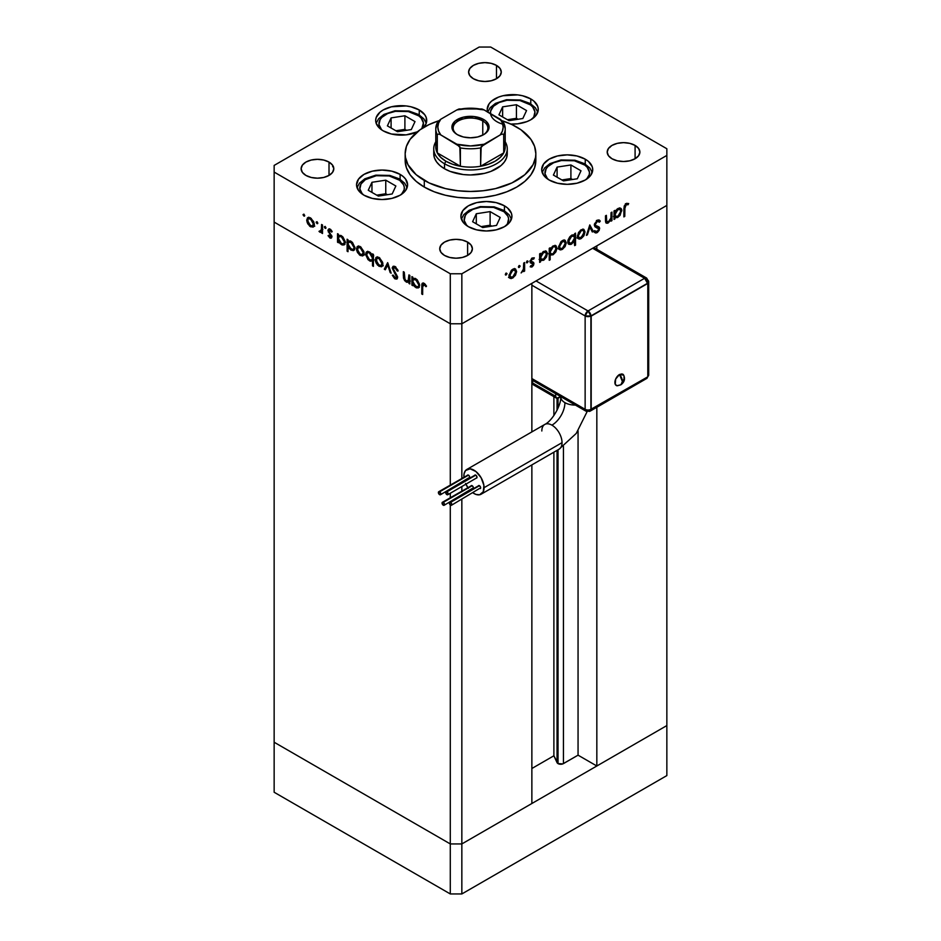 <?xml version="1.0" encoding="UTF-8"?>
<svg xmlns="http://www.w3.org/2000/svg" width="941" height="941" viewBox="0 0 941 941"><rect width="100%" height="100%" fill="white"/><g stroke="black" fill="none" stroke-linecap="round" stroke-linejoin="round"><path stroke-width="1.41" d="M557.048 398.361L557.048 410.264L557.048 398.361M557.048 450.363L557.048 762.622A3.811 2.2 0 0 0 558.037 763.61L558.037 449.798L558.037 763.61L553.884 755.788L531.865 768.503L553.884 755.788L553.884 452.198L553.884 755.788L557.048 762.622L557.048 450.363M558.037 408.147L558.037 398.231L558.037 408.147M666.851 205.42L666.851 725.57L596.829 765.998L596.829 407.277L596.829 765.998L578.056 755.164L562.847 763.88L558.037 763.61A3.811 2.2 0 0 0 563.436 763.61L563.436 446.352L563.436 763.61L578.056 755.164L578.056 430.86L578.056 755.164L596.829 765.998L666.851 725.57L666.851 205.42L596.829 245.848L666.851 205.42L666.851 155.418L461.843 273.772L461.843 323.786L450.292 323.786L274.149 222.1L274.149 742.237L274.149 222.1L450.292 323.786L274.149 222.1L450.292 323.786L450.292 485.074L450.292 273.772L274.149 172.085L274.149 222.1L274.149 172.085L450.292 273.772L461.843 273.772L666.851 155.418L666.851 148.749L490.708 47.05L666.851 148.749L666.851 205.42L461.843 323.786L531.865 283.359L461.843 323.786L450.292 323.786L461.843 323.786L666.851 205.42M596.829 249.306L596.829 245.848L596.829 249.306M578.374 238.779L581.173 238.567L580.044 237.908L583.244 235.321L583.879 231.274L585.008 231.921L582.808 230.38L581.185 230.78L579.115 232.933L578.268 235.803L577.445 235.321L578.268 235.803L581.185 230.78L580.35 230.298L583.255 230.533L584.09 232.427L581.185 237.508L579.127 237.697L578.268 235.803L578.75 237.403L581.173 238.567L579.644 239.108L578.139 238.591L577.421 237.12L578.468 232.556L581.173 229.733L583.89 229.428L585.008 231.921L583.714 236.015L581.173 238.567L583.985 235.521L583.338 235.144L583.985 235.521L585.008 231.921L583.843 229.404L581.173 229.733L577.362 236.332L578.515 238.873M531.865 803.508L461.843 843.936L450.292 843.936L274.149 742.237L450.292 843.936L450.292 504.988L450.292 843.936L461.843 843.936L461.843 499.271L461.843 843.936L450.292 843.936L274.149 742.237L274.149 792.251L274.149 742.237L450.292 843.936L450.292 893.95L274.149 792.251L450.292 893.95L450.292 843.936L461.843 843.936L461.843 893.95L450.292 893.95L461.843 893.95L461.843 843.936L531.865 803.508L531.865 464.913L531.865 803.508M461.843 491.061L461.843 486.615L461.843 491.061M461.843 478.404L461.843 273.772L450.292 273.772L450.292 323.786L461.843 323.786L461.843 478.404M531.865 283.359L531.865 431.907L531.865 283.359M450.292 497.73L450.292 493.284L450.292 497.73M553.884 396.655L553.884 415.569L553.884 396.655M666.851 725.57L461.843 843.936L666.851 725.57L666.851 775.584L461.843 893.95L666.851 775.584L666.851 725.57M503.706 141.244A34.711 20.043 180 0 1 503.706 152.912A34.711 20.043 180 0 1 480.604 166.251A34.711 20.043 180 0 1 460.396 166.251A34.711 20.043 180 0 1 445.952 161.252L444.517 163.746L444.517 168.745A36.758 21.22 180 0 0 484.568 173.344A36.758 21.22 180 0 0 507.258 153.748L506.552 157.888L504.458 161.864L501.059 165.534L490.92 171.391L484.568 173.344L470.5 174.967L463.325 174.556L450.08 171.391L444.517 168.745A36.758 21.22 180 0 1 433.742 153.748L433.742 148.749A36.758 21.22 180 0 1 435.789 141.773A36.758 21.22 0 0 0 444.517 163.746A36.758 21.22 0 0 0 490.026 166.722A36.758 21.22 0 0 0 505.211 141.773A36.758 21.22 180 0 1 507.258 148.749A36.758 21.22 180 0 1 484.568 168.345A36.758 21.22 180 0 1 444.517 163.746L444.517 168.745L439.941 165.534L436.542 161.864L434.448 157.888L433.742 153.748M424.297 187.083A65.341 37.722 0 0 0 495.507 195.269A65.341 37.722 0 0 0 535.841 160.417L534.582 167.769L530.865 174.85L524.831 181.366L516.703 187.083L506.799 191.776L495.507 195.269L483.251 197.41L470.5 198.139L457.749 197.41L445.493 195.269L434.201 191.776L424.297 187.083L416.169 181.366L410.135 174.85L406.418 167.769L405.159 160.417A65.341 37.722 0 0 0 424.297 187.083L424.297 180.413L424.297 187.083M516.703 127.07A65.341 37.722 180 0 1 535.841 153.748A65.341 37.722 180 0 1 495.507 188.6A65.341 37.722 180 0 1 424.297 180.413A65.341 37.722 180 0 1 405.159 153.748A65.341 37.722 180 0 1 438.577 120.836L429.049 124.588L419.992 129.811L410.135 139.303L406.418 146.384L405.159 153.748L405.477 157.441L407.971 164.699L416.169 174.697L429.049 182.907L445.493 188.6L457.749 190.741L470.5 191.47L483.251 190.741L495.507 188.6L511.951 182.907L524.831 174.697L533.029 164.699L535.523 157.441L535.841 153.748L534.582 146.384L530.865 139.303L521.008 129.811L511.951 124.588L502.423 120.836A65.341 37.722 180 0 1 516.703 127.07M585.255 159.182L585.255 164.087L585.255 159.182L588.431 161.405L592.242 166.722L592.724 169.592L590.783 175.238L585.255 180.013L576.974 183.213L567.211 184.33L557.437 183.213L549.156 180.013A25.525 14.738 180 0 1 541.687 169.592A25.525 14.738 180 0 1 557.437 155.983A25.525 14.738 180 0 1 585.255 159.182A25.525 14.738 180 0 1 592.724 169.592A25.525 14.738 180 0 1 576.974 183.213A25.525 14.738 180 0 1 549.156 180.013L543.627 175.238L541.687 169.592L543.627 163.957L549.156 159.182L557.437 155.983L567.211 154.865L576.974 155.983L585.255 159.182M504.458 205.832L504.458 210.737L504.458 205.832L507.634 208.055L511.445 213.372L511.928 216.242L509.987 221.888L504.458 226.663L496.178 229.863L486.403 230.98L476.64 229.863L468.359 226.663A25.525 14.738 180 0 1 460.89 216.242A25.525 14.738 180 0 1 476.64 202.633A25.525 14.738 180 0 1 504.458 205.832A25.525 14.738 180 0 1 511.928 216.242A25.525 14.738 180 0 1 496.178 229.863A25.525 14.738 180 0 1 468.359 226.663L462.831 221.888L460.89 216.242L462.831 210.608L468.359 205.832L476.64 202.633L486.403 201.515L496.178 202.633L504.458 205.832M400.113 174.379L400.113 179.296L400.113 174.379L403.277 176.614L405.642 179.155L407.582 184.801L405.642 190.435L400.113 195.222L391.832 198.41L382.058 199.539L372.295 198.41L364.014 195.222A25.525 14.738 180 0 1 356.545 184.801A25.525 14.738 180 0 1 372.295 171.18A25.525 14.738 180 0 1 400.113 174.379A25.525 14.738 180 0 1 407.582 184.801A25.525 14.738 180 0 1 391.832 198.41A25.525 14.738 180 0 1 364.014 195.222L358.486 190.435L356.545 184.801L358.486 179.155L364.014 174.379L372.295 171.18L382.058 170.062L391.832 171.18L400.113 174.379M419.251 109.979L419.251 114.896L419.251 109.979L424.779 114.767L426.226 117.531L426.226 123.283L423.568 127.506A25.525 14.738 180 0 0 426.72 120.401A25.525 14.738 180 0 0 419.251 109.979A25.525 14.738 180 0 0 391.432 106.792A25.525 14.738 180 0 0 375.671 120.401L376.165 117.531L379.976 112.214L383.152 109.979L391.432 106.792L406.183 105.945L410.97 106.792L419.251 109.979M383.152 130.823A25.525 14.738 180 0 1 375.671 120.401L376.165 123.283L379.976 128.588L383.152 130.823L391.432 134.022L406.183 134.857L417.334 131.822A25.525 14.738 180 0 1 383.152 130.823M530.783 98.934L530.783 103.851L530.783 98.934L533.959 101.169L537.77 106.474L538.264 109.356L536.311 114.99L530.783 119.778L526.913 121.601L517.715 123.812L510.787 124.047A25.525 14.738 180 0 0 538.264 109.356A25.525 14.738 180 0 0 530.783 98.934A25.525 14.738 180 0 0 502.965 95.735A25.525 14.738 180 0 0 487.215 109.356L489.155 103.71L491.52 101.169L498.554 97.099L502.965 95.735L517.715 94.9L522.502 95.735L530.783 98.934M487.614 111.944A25.525 14.738 180 0 1 487.215 109.356L487.709 112.226M329.009 162.075L329.009 175.414L323.716 177.461L317.458 178.178L311.212 177.461L305.907 175.414A16.338 9.434 180 0 1 301.12 168.745A16.338 9.434 180 0 1 311.212 160.041A16.338 9.434 180 0 1 329.009 162.075L332.549 165.145L333.796 168.745L332.549 172.356L329.009 175.414L329.009 162.075A16.338 9.434 180 0 1 333.796 168.745A16.338 9.434 180 0 1 323.716 177.461A16.338 9.434 180 0 1 305.907 175.414L302.367 172.356L301.12 168.745L302.367 165.145L305.907 162.075L311.212 160.041L317.458 159.323L323.716 160.041L329.009 162.075M635.093 145.408L635.093 158.747L629.788 160.793L623.542 161.511L617.284 160.793L611.991 158.747A16.338 9.434 180 0 1 607.204 152.077A16.338 9.434 180 0 1 617.284 143.361A16.338 9.434 180 0 1 635.093 145.408L638.633 148.466L639.88 152.077L638.633 155.688L635.093 158.747L635.093 145.408A16.338 9.434 180 0 1 639.88 152.077A16.338 9.434 180 0 1 629.788 160.793A16.338 9.434 180 0 1 611.991 158.747L608.451 155.688L607.204 152.077L608.451 148.466L611.991 145.408L617.284 143.361L623.542 142.644L629.788 143.361L635.093 145.408M467.618 242.108L467.618 255.434L462.313 257.481L456.067 258.199L449.81 257.481L444.517 255.434A16.338 9.434 180 0 1 439.729 248.765A16.338 9.434 180 0 1 449.81 240.061A16.338 9.434 180 0 1 467.618 242.108L471.159 245.166L472.394 248.765L471.159 252.376L467.618 255.434L467.618 242.108A16.338 9.434 180 0 1 472.394 248.765A16.338 9.434 180 0 1 462.313 257.481A16.338 9.434 180 0 1 444.517 255.434L440.976 252.376L439.729 248.765L440.976 245.166L444.517 242.108L449.81 240.061L456.067 239.343L462.313 240.061L467.618 242.108M496.483 65.388L496.483 78.726L491.19 80.773L484.933 81.491L478.687 80.773L473.382 78.726A16.338 9.434 180 0 1 468.606 72.057A16.338 9.434 180 0 1 478.687 63.341A16.338 9.434 180 0 1 496.483 65.388L500.024 68.446L501.271 72.057L500.024 75.668L496.483 78.726L496.483 65.388A16.338 9.434 180 0 1 501.271 72.057A16.338 9.434 180 0 1 491.19 80.773A16.338 9.434 180 0 1 473.382 78.726L469.841 75.668L468.606 72.057L469.841 68.446L473.382 65.388L478.687 63.341L484.933 62.624L491.19 63.341L496.483 65.388M408.782 280.195L406.265 280.994L404.359 278.218L404.254 272.208L403.348 271.678L403.348 276.042L404.254 275.513L403.348 276.042L406.112 281.959L409.829 281.371L408.923 281.888L408.923 283.429L409.829 282.9L408.923 283.429L409.829 283.947L409.829 275.419L408.923 274.901L409.829 275.419L409.829 283.947L408.923 283.429L408.923 281.888L406.924 282.324L404.665 280.665L403.489 278.018L403.348 271.678L404.254 272.208L405.03 279.877L406.688 281.206L408.429 280.889L408.923 274.901L408.112 281.147L409.829 280.1M393.115 268.644L395.996 267.291L395.091 267.809L397.314 271.043L398.043 270.62L397.314 271.043L398.161 270.937L395.091 266.621L393.009 266.397L392.209 268.103L393.667 267.585L392.221 267.797L393.079 266.35L394.538 266.35L397.631 269.655L398.161 270.937L397.314 271.043L395.091 267.809L393.738 267.55L393.126 268.408L397.29 276.266L397.09 278.877L394.608 278.571L392.338 275.313L393.15 275.078L395.396 277.842L396.608 277.089L392.209 268.103L396.608 277.089L395.126 277.713L393.15 275.078L392.338 275.313L395.02 278.854L396.855 279.077L397.514 277.56L393.115 268.644L395.232 266.703M387.668 262.633L391.162 273.184L390.186 272.608L387.727 264.986L385.281 269.785L384.304 269.208L387.668 262.633L384.304 269.208L385.281 269.785L387.727 264.986L390.186 272.608L391.162 273.184L387.668 262.633M382.869 264.103L381.281 266.821L377.506 265.103L375.483 261.469L375.871 257.611L377.235 256.94L379.423 257.74L382.587 262.245L382.869 264.103L379.047 257.505L376.388 257.175L375.224 259.692L376.247 263.304L379.047 266.327L381.858 266.55L382.869 264.103M364.085 253.258L362.485 255.976L359.474 254.952L356.698 250.624L357.086 246.754L358.792 246.107L360.638 246.895L363.802 251.4L364.085 253.258L360.262 246.66L357.592 246.33L356.439 248.847L357.451 252.459L360.262 255.481L363.073 255.693L364.085 253.258M338.431 241.155L338.431 242.731L337.525 242.213L337.525 233.686L338.431 234.203L338.431 235.685L340.595 235.403L342.924 236.967L345.229 241.543L344.147 244.907L342.171 244.966L340.136 243.637L338.431 241.155L341.418 244.613L344.194 244.883L345.3 242.46L341.454 235.791L338.431 235.685L338.431 234.203L337.525 233.686L337.525 242.213L338.431 242.731L338.431 241.155M303.896 214.125L304.496 216.124L303.12 215.019L303.896 214.125L303.061 214.607L303.896 216.065L304.743 215.583L303.896 216.065L304.743 215.583L303.896 214.125L303.061 214.607M314.329 224.534L313.035 227.134L309.718 226.228L306.942 221.888L307.331 218.03L308.695 217.371L310.506 217.936L313.694 221.7L314.329 224.534L310.506 217.936L307.836 217.606L306.684 220.123L307.695 223.735L310.506 226.757L313.318 226.969L314.329 224.534M316.988 221.676L317.587 223.676L316.211 222.57L316.988 221.676L316.141 222.158L316.988 223.617L317.835 223.135L316.988 223.617L317.835 223.135L316.988 221.676L316.141 222.158M321.587 224.476L322.492 225.005L322.492 233.533L321.587 231.757L320.34 232.321L318.999 231.368L321.34 230.451L321.587 224.476L321.422 230.18L318.999 231.368L319.787 232.121L321.587 231.757L322.492 233.533L322.492 225.005L321.587 224.476M325.151 226.393L325.751 228.392L324.374 227.287L325.151 226.393L324.304 226.875L325.151 228.334L325.998 227.851L325.151 228.334L325.998 227.851L325.151 226.393L324.304 226.875M330.856 236.732L331.773 237.332L329.962 237.991L331.256 238.144L331.82 236.826L331.702 237.614L330.326 238.167L328.068 235.685L328.68 235.309L330.326 237.073L330.914 236.344L327.95 230.216L329.268 228.934L331.267 230.216L332.208 231.615L331.608 232.062L329.903 230.204L328.856 231.168L331.82 236.826L328.844 230.933L330.15 230.322L331.608 232.062L332.208 231.615L330.103 229.239L328.562 229.063L327.939 230.463L330.914 236.344L329.962 236.944L328.68 235.309L328.068 235.685L329.962 237.991L330.938 236.814M348.017 246.613L348.017 251.706L347.111 251.188L347.111 239.214L348.017 239.743L348.017 241.214L350.181 240.931L352.51 242.507L354.875 247.542L354.592 249.518L353.146 250.659L349.323 248.706L348.017 246.613L351.005 250.141L353.792 250.412L354.886 247.989L351.04 241.331L348.017 241.214L348.017 239.743L347.111 239.214L347.111 251.188L348.017 251.706L348.017 246.613M372.507 255.458L372.507 253.882L373.412 254.399L373.412 266.374L372.507 265.844L372.507 260.857L370.354 261.21L368.013 259.645L365.661 254.611L366.096 252.329L367.637 251.459L369.954 252.282L371.93 254.376L369.519 252.012L366.743 251.729L365.637 254.164L369.495 260.822L372.507 260.857L372.507 265.844L373.412 266.374L373.412 254.399L372.507 253.882L372.507 255.458L373.412 254.929L372.507 255.458M412.805 284.088L412.805 285.676L411.899 285.147L411.899 276.619L412.805 277.148L412.805 278.618L414.969 278.336L417.298 279.912L419.604 284.488L418.522 287.852L416.545 287.899L414.51 286.57L412.805 284.088L415.793 287.546L418.569 287.817L419.674 285.394L415.816 278.736L412.805 278.618L412.805 277.148L411.899 276.619L411.899 285.147L412.805 285.676L412.805 284.088M424.05 284.535L422.709 285.323L422.65 294.498L421.744 293.98L421.874 284.064L422.438 283.147L423.791 283.206L426.544 286.123L426.002 286.711L424.05 284.535L426.002 286.711L426.544 286.123L424.097 283.37L422.45 283.135L421.744 293.98L422.65 294.498L422.65 286.734L424.956 284.017L423.121 284.453L424.567 283.617M611.05 212.642L611.956 212.113L611.956 220.641L611.05 221.17L611.05 219.629L607.486 223.264L605.98 222.888L605.51 221.276L605.475 215.854L606.38 215.336L606.722 221.794L608.062 221.97L609.98 220.241L610.956 217.783L611.05 212.642L610.909 218.089L608.392 221.805L606.486 221.217L606.38 215.336L605.475 215.854L606.31 223.17L608.239 222.935L611.05 219.629L611.05 221.17L611.956 220.641L611.956 212.113L611.05 212.642M597.629 226.181L598.205 227.64L599.64 228.463L599.076 227.016L594.347 224.852L595.606 225.581L594.441 224.181L595.241 224.64L597.217 221.523L596.312 220.994L599.441 222.182L600.287 221.1L599.358 220.123L597.217 220.323L594.336 225.146L594.559 223.782L597.711 220.076L599.076 219.982L600.287 221.1L599.441 222.182L598.547 221.37L597.041 221.629L595.277 224.205L595.724 225.687L598.899 226.887L599.605 228.004L599.217 230.263L597.394 232.474L595.947 233.003L594.465 232.204L595.277 231.016L596.371 231.627L597.794 230.98L598.688 228.639L595.124 226.875L594.336 225.146L595.359 227.028L598.147 227.957L596.629 227.087L598.735 229.039L597.253 231.368L595.277 231.016L594.465 232.204L595.171 232.78M589.795 224.911L593.3 231.415L592.312 231.98L589.866 227.193L587.407 234.815L586.431 235.379L589.795 224.911L586.431 235.379L587.407 234.815L589.866 227.193L592.312 231.98L593.3 231.415L589.795 224.911M559.577 249.624L562.389 249.412L561.248 248.753L562.389 249.412L565.2 246.377L566.211 242.766L565.082 242.108L566.2 243.19L564.918 246.86L560.848 249.953L559.142 249.212L558.566 247.177L560.918 241.731L563.141 240.214L565.106 240.273L566.211 242.766L565.059 240.249L562.389 240.578L558.566 247.177L559.73 249.718M540.557 260.281L543.545 260.281L542.463 259.657L543.545 260.281L547.427 253.658L546.274 252.988L547.427 253.658L546.309 251.176L543.58 251.447L540.557 254.811L539.652 254.282L540.557 254.811L540.557 253.329L539.652 253.858L539.652 262.386L540.557 261.857L540.557 260.281L539.652 259.763L540.557 260.281L540.557 261.857L539.652 262.386L539.652 253.858L540.557 253.329L540.557 254.811L543.357 251.576L546.298 251.165L547.415 253.235L546.533 256.975L543.922 260.045L540.993 260.622M506.164 273.043L506.94 273.937L505.564 275.054L505.835 273.302L505.317 274.501L506.164 274.995L506.999 273.537L506.164 273.043L506.999 273.537M509.963 278.277L512.763 278.054L511.633 277.407L512.763 278.054L515.574 275.019L516.585 271.408L515.456 270.761L516.574 271.831L515.303 275.513L511.222 278.607L509.516 277.866L508.94 275.831L511.292 270.385L513.515 268.867L515.48 268.926L516.585 271.408L515.433 268.903L512.763 269.232L508.94 275.831L510.104 278.36M519.244 265.491L520.032 266.385L518.644 267.491L518.926 265.75L518.409 266.95L519.244 267.432L520.091 265.974L519.244 265.491L520.091 265.974M523.714 263.057L524.619 262.539L524.619 271.067L523.714 271.584L523.714 270.326L521.126 272.937L523.372 269.691L523.714 263.057L523.549 268.95L521.126 272.937L523.714 270.326L523.714 271.584L524.619 271.067L524.619 262.539L523.714 263.057M527.278 260.857L528.066 261.751L526.678 262.857L526.96 261.116L526.442 262.316L527.278 262.798L528.124 261.339L527.278 260.857L528.124 261.339M532.171 261.633L533.947 263.586L533.429 265.48L531.806 267.044L530.195 266.785L530.806 265.691L532.277 265.727L533.041 264.15L530.406 262.821L530.101 261.198L531.806 258.281L534.135 257.787L533.735 259.069L531.794 259.387L530.971 261.139L533.488 262.351L533.947 263.586L533.618 262.468L530.971 261.139L532.277 259.01L533.735 259.069L534.135 257.775M550.144 254.67L553.132 254.752L552.049 254.129L553.132 254.752L557.013 248.118L555.86 247.448L557.013 248.118L555.896 245.636L553.167 245.907L550.144 249.271L549.238 248.753L550.144 249.271L550.144 247.801L549.238 248.318L549.238 260.292L550.144 259.763L550.144 254.67L549.238 254.152L550.144 254.67L550.144 259.763L549.238 260.292L549.238 248.318L550.144 247.801L550.144 249.271L552.943 246.036L555.884 245.625L557.013 248.118L555.86 251.906L553.132 254.752L550.603 255.035M574.633 235.238L571.658 235.238L567.764 241.872L568.882 244.354L571.622 244.072L570.481 243.413L571.622 244.072L574.633 240.637L574.057 240.308L574.633 245.625L575.539 245.107L574.633 244.578L575.539 245.107L575.539 233.133L574.633 233.662L574.633 235.238L573.751 234.732L574.633 235.238L574.633 233.662L575.539 233.133L575.539 245.107L574.633 245.625L574.633 240.637L570.869 244.437L568.905 244.354L567.835 242.707L568.058 240.002L569.764 236.861L572.081 235.003L574.222 234.909M614.932 217.347L617.919 217.347L616.837 216.724L617.919 217.347L621.801 210.713L620.648 210.055L621.801 210.713L620.684 208.232L617.955 208.502L614.932 211.866L614.026 211.349L614.932 211.866L614.932 210.396L614.026 210.913L614.026 219.441L614.932 218.924L614.932 217.347L614.026 216.818L614.932 217.347L614.932 218.924L614.026 219.441L614.026 210.913L614.932 210.396L614.932 211.866L617.096 209.09L619.425 207.973L621.225 208.679L621.73 209.89L620.06 215.383L617.484 217.571L615.367 217.677M626.177 204.797L624.918 206.608L624.777 216.383L623.871 216.901L624.201 206.055L626.224 203.574L628.67 203.515L628.129 204.715L626.177 204.797L628.129 204.715L628.67 203.515L626.224 203.574L623.871 209.02L623.871 216.901L624.777 216.383L624.777 208.62L623.895 208.102L624.777 208.62L626.177 204.797L625.306 204.291L626.177 204.797M274.149 165.416L479.157 47.05L274.149 165.416L274.149 172.085L274.149 165.416M490.708 47.05L479.157 47.05L490.708 47.05M333.396 166.451L332.62 166.569M505.317 274.501L506.164 274.995M515.574 275.019L514.927 274.643L515.574 275.019M509.105 277.713L511.316 277.23L508.516 277.442M514.645 268.667L515.139 270.279M515.15 270.585L514.504 268.491M512.763 277.007L510.716 277.195L509.034 274.819L509.857 275.301L512.763 270.279L511.939 269.796L514.833 270.032L515.68 271.925L512.763 277.007L513.892 276.113L515.668 272.267L514.398 269.879L511.645 271.161L510.069 273.878L510.34 276.901L512.763 277.007M518.409 266.95L519.244 267.432M523.714 270.538L524.619 271.067L523.714 270.538M526.442 262.316L527.278 262.798M532.559 263.386L530.301 262.421L533.041 264.15L530.395 266.915M530.195 266.785L532.088 266.903L530.583 266.103M532.088 265.856L530.806 265.691L532.088 266.903L533.947 263.586L532.465 263.315M534.335 257.928L532.23 257.999L530.065 261.704L530.406 262.821L532.794 263.527M531.347 262.692L530.171 262.41M530.406 262.821L532.688 263.456M533.453 258.904L532.065 258.093M531.994 258.057L533.735 259.069M531.489 258.563L532.277 259.01L531.489 258.563M530.206 260.704L530.971 261.139L530.206 260.704M530.112 261.163L531.218 261.81L530.112 261.163M533.618 262.468L531.218 261.81M532.441 263.445L532.324 261.857M540.557 261.857L539.652 261.339L540.557 261.857M545.498 250.906L546.521 254.164L543.533 259.245L541.393 259.481L539.652 257.058L540.557 257.575L543.545 252.506L542.722 252.035L545.639 252.282L542.969 252.906L540.769 256.152L541.099 259.257L544.11 258.857L546.286 255.599L545.956 252.529M539.699 259.857L542.11 259.457L539.111 259.445M545.98 252.823L545.427 250.824M539.605 254.564L539.981 253.847M550.144 259.763L549.238 259.245L550.144 259.763M555.084 245.378L555.566 247.024L552.308 246.495L555.225 246.754L556.107 248.636L553.12 253.705L550.991 253.952L549.238 251.518L550.144 252.047L553.132 246.977L551.014 249.142L550.156 252.376L551.461 254.129L553.414 253.529L555.872 250.071L555.543 247.001M551.697 253.917L548.709 253.847M549.626 254.388L551.473 254.035M555.566 247.283L555.014 245.283M549.191 249.036L549.568 248.306M565.2 246.377L564.553 246.001L565.2 246.377M558.719 249.059L560.942 248.577L558.142 248.789M564.271 240.014L564.765 241.625M564.776 241.931L564.13 239.837M562.389 248.353L560.342 248.553L558.66 246.166L559.472 246.648L562.389 241.625L561.565 241.143L564.459 241.378L565.306 243.284L562.389 248.353L563.518 247.459L565.294 243.613L564.024 241.225L561.271 242.507L559.53 245.954L560.13 248.412L562.389 248.353M574.104 234.932L574.104 236.262L574.104 234.932M569.928 243.378L568.258 243.778M568.129 243.766L570.175 243.249M571.881 235.027L572.704 235.485M571.658 236.273L573.81 236.038L574.633 237.944L571.646 243.013L569.552 243.237L567.858 240.872L568.682 241.343L571.658 236.273L570.834 235.791L571.658 236.273L569.564 238.449L568.693 241.002L570.011 243.401L572.787 242.119L574.422 239.379L574.151 236.32L571.658 236.273M573.81 236.038L571.987 235.05M577.515 238.214L579.727 237.732L576.927 237.944M583.055 229.169L583.549 230.78M583.561 231.086L582.914 228.992M577.927 236.991L577.303 236.567M577.362 236.626L579.127 237.697M589.466 225.922L591.854 230.58L593.3 231.415L591.654 230.698L589.466 225.922M589.184 226.805L589.866 227.193L589.184 226.805M586.737 234.427L587.407 234.815L586.737 234.427M598.852 220.265L598.158 221.135L598.852 220.265M596.959 220.488L599.441 222.182M594.559 225.04L595.606 225.581M596.065 231.557L597.159 232.627L599.64 228.463L598.182 227.981M594.147 232.121L597.159 232.627L594.489 232.168L596.182 231.474M594.453 230.639L595.277 231.016M597.288 228.204L594.806 226.581L596.759 227.157M598.076 227.922L596.629 227.087M598.158 228.204L597.876 226.44M596.488 220.441L597.1 220.535M611.05 220.123L611.956 220.641L611.05 220.123M606.945 222.017L608.239 222.935L605.745 222.488M605.475 218.818L606.38 219.347L605.475 218.818M605.475 220.641L606.486 221.217L605.475 220.641M605.51 221.182L606.98 222.041L606.486 221.194M606.227 222.37L606.992 221.982M614.932 218.924L614.026 218.394L614.932 218.924M619.872 207.973L620.895 211.231L617.908 216.312L615.767 216.548L614.026 214.113L614.932 214.642L617.919 209.572L617.096 209.09L620.013 209.349L617.343 209.961L615.143 213.207L615.473 216.312L618.202 216.124L620.66 212.666L620.331 209.596M614.073 216.924L616.473 216.512L613.485 216.512M620.354 209.878L619.801 207.879M613.979 211.631L614.355 210.902M623.871 215.854L624.777 216.383L623.871 215.854M625.73 203.75L626.965 203.268L626.694 203.891L628.129 204.715L625.4 203.75M625.706 203.926L626.835 204.585L625.706 203.926M303.896 216.065L304.743 215.583M314.765 226.134L311.953 225.922L314.176 226.416M311.636 226.111L310.506 226.757L312.577 225.899L310.506 225.711L307.589 220.629L308.436 218.735L311.342 218.5L310.506 218.982L313.424 224.005L314.247 223.523L312.565 225.911L313.377 223.311L311.624 219.865L308.883 218.583L306.684 220.123L307.813 219.465L308.448 223.523L311.636 226.111M308.354 223.358L307.695 223.735L308.354 223.358M308.142 218.971L308.636 217.371M308.766 217.195L308.13 219.288M309.518 218.206L310.33 217.747M314.388 224.77L313.576 225.24M310.212 217.771L308.436 218.735M312.565 225.911L314.318 224.84M316.988 223.617L317.835 223.135M322.492 232.486L321.587 233.003L322.492 232.486M322.492 231.227L321.587 231.757L322.492 231.227M322.01 231.51L319.787 232.121L321.234 231.286L320.446 230.533M319.693 230.968L318.999 231.368L319.693 230.968M320.94 229.922L322.869 229.345M321.422 230.18L319.964 231.168M322.492 226.828L321.587 227.346L322.492 226.828M320.822 230.957L322.045 231.51M325.151 228.334L325.998 227.851M328.68 235.309L328.068 235.685L328.691 235.321M330.914 236.344L329.962 236.944M331.35 235.038L330.667 235.426L331.35 235.038M330.303 233.544L329.609 233.944L330.303 233.544M328.962 231.58L328.28 231.98L328.962 231.58M329.726 231.145L329.385 229.628L327.939 230.463L329.456 228.969M330.926 229.875L330.15 230.322L330.926 229.875M328.844 230.933L330.15 230.322M330.291 230.11L330.538 231.063M329.538 228.757L329.468 230.369M338.431 241.684L337.525 242.213L338.431 241.684M338.972 236.779L339.019 235.344L338.972 236.779M344.818 244.319L343.171 243.931M342.536 243.966L341.418 244.613L343.512 243.801L341.407 243.554L338.431 238.449L339.231 236.579L342.242 236.344L341.418 236.826L344.394 241.919L345.218 241.449L343.536 243.79L344.394 241.919L343.512 239.014L341.418 236.826L339.301 236.544L338.478 237.814L338.784 240.32L340.266 242.66L342.536 243.966M342.865 243.778L345.006 244.284M340.36 236.003L341.207 235.579M345.535 242.378L344.947 242.966M341.077 235.603L339.231 236.579M343.536 243.79L345.288 242.707M348.017 250.659L347.111 251.188L348.017 250.659M348.558 242.319L348.605 240.884L348.558 242.319M354.404 249.847L352.757 249.471M352.122 249.494L353.322 249.189L354.804 246.977L353.122 249.33L350.993 249.094L348.017 243.99L348.817 242.119L351.84 241.884L351.005 242.366L353.981 247.459L353.675 245.813L351.581 242.754L348.888 242.084L348.029 243.66L348.558 246.307L352.122 249.494M352.452 249.306L354.592 249.824M349.958 241.531L350.793 241.108M355.122 247.918L354.534 248.506M350.664 241.131L348.817 242.119M353.122 249.33L354.875 248.248M364.52 254.858L361.709 254.646L363.932 255.14M361.391 254.835L364.002 252.247L362.32 254.635L360.262 254.435L357.345 249.365L358.192 247.459L361.097 247.224L360.262 247.706L363.179 252.729L362.697 250.577L359.697 247.436L356.439 248.847L357.568 248.189L358.203 252.247L361.391 254.835M358.109 252.082L357.451 252.459L358.109 252.082M357.898 247.695L358.392 246.095M358.521 245.919L357.886 248.012M359.274 246.93L360.085 246.471M364.143 253.494L363.332 253.976M359.968 246.495L358.192 247.459M362.32 254.635L364.073 253.564M373.412 265.327L372.507 265.844L373.412 265.327M373.412 260.339L372.507 260.857L373.412 260.339M373.953 260.022L370.942 259.987M370.589 260.186L369.495 260.822L370.589 260.186M366.802 253.494L365.637 254.164L366.802 253.494M367.096 253.07L367.566 251.47M367.743 251.247L367.084 253.329M371.154 260.104L373.342 260.386M373.459 258.94L372.095 259.363M373.083 254.411L373.742 255.893M369.531 253.058L372.507 258.163L373.412 257.634L371.707 260.022L369.519 259.787L366.543 254.682L367.413 252.823L370.354 252.576L367.437 252.811L366.602 255.387L368.39 258.881L371.177 260.198L372.295 259.34L372.295 256.717L369.531 253.058M371.707 260.022L373.412 258.987M369.213 251.847L367.413 252.823M383.305 265.715L380.493 265.503L382.716 265.985M380.176 265.68L379.047 266.327L381.117 265.48L379.047 265.291L376.141 260.21L376.976 258.316L379.882 258.069L379.047 258.552L381.964 263.574L382.787 263.104L381.105 265.48L381.952 263.233L380.682 260.034L378.482 258.281L376.623 258.61L376.8 262.739L380.176 265.68M376.894 262.927L376.247 263.304L376.894 262.927M376.353 259.034L375.224 259.692L376.353 259.034M376.682 258.552L377.176 256.94M377.317 256.775L376.671 258.857M378.07 257.787L378.87 257.316M382.928 264.339L382.117 264.821M378.752 257.34L376.976 258.316M381.105 265.48L382.869 264.409M390.856 272.22L390.186 272.608L390.856 272.22M388.41 264.597L387.727 264.986L388.41 264.597M385.939 268.491L384.304 269.208L385.739 268.385L388.127 263.727L385.939 268.491M396.055 277.736L397.408 278.36L395.02 278.854L396.243 277.877M396.608 277.089L395.126 277.713M396.584 274.819L395.938 275.195L396.584 274.819M395.255 272.866L394.585 273.255L395.255 272.866M393.644 267.279L393.856 266.197L393.644 267.279M394.773 267.021L395.479 266.668M410.358 281.053L407.547 281.124M409.829 277.454L408.923 277.983L409.829 277.454M407.759 281.23L409.805 281.441M412.805 284.629L411.899 285.147L412.805 284.629M413.346 279.724L413.346 278.313L413.346 279.724M413.393 278.277L412.805 278.618L413.393 278.277M419.192 287.252L417.545 286.876M416.91 286.899L418.098 286.593L419.592 284.382L417.91 286.723L415.781 286.487L412.805 281.394L413.605 279.524L416.616 279.289L415.793 279.759L418.769 284.864L418.451 283.206L416.369 280.159L413.675 279.489L412.817 281.065L413.346 283.688L416.91 286.899M417.239 286.711L419.38 287.228M414.734 278.936L415.581 278.512M415.452 278.536L413.605 279.524M422.65 293.451L421.744 293.98L422.65 293.451M422.685 285.546L421.744 286.099L422.685 285.546M423.203 284.405L423.368 283.053M425.508 284.617L424.709 285.088L425.508 284.617M423.403 282.935L423.203 284.558M608.662 148.09L609.944 147.396M482.768 120.989A17.35 10.022 0 0 0 458.443 120.86A17.35 10.022 0 0 0 457.808 134.904A17.35 10.022 180 0 1 453.15 128.07A17.35 10.022 180 0 1 463.854 118.813A17.35 10.022 180 0 1 482.768 120.989L482.768 135.128L482.768 120.989A17.35 10.022 180 0 1 487.85 128.07A17.35 10.022 180 0 1 483.192 134.904A17.35 10.022 0 0 0 482.768 120.989L483.639 119.483L482.768 120.989M457.361 134.657L457.361 134.657A18.585 10.727 180 0 1 457.361 119.483A18.585 10.727 180 0 1 483.639 119.483L485.944 121.107L488.72 124.977L488.72 129.164L485.944 133.034L483.639 134.657L477.605 136.986L470.5 137.798L463.395 136.986L457.361 134.657L455.056 133.034L452.28 129.164L452.28 124.977L455.056 121.107L463.395 117.154L474.123 116.555L483.639 119.483A18.585 10.727 180 0 1 483.639 134.657A18.585 10.727 180 0 1 457.361 134.657M433.742 148.749A36.758 21.22 180 0 0 444.517 163.746L445.952 161.252A34.711 20.043 180 0 1 437.294 152.912L437.294 134.575L438.788 134.034L440.8 134.928L459.843 146.643L460.396 166.251L437.294 152.912L440.741 157.382L445.952 161.252L452.645 164.263L460.396 166.251L437.294 152.912A34.711 20.043 180 0 1 437.294 141.244M503.706 152.912L480.604 166.251L488.355 164.263L495.048 161.252L500.259 157.382L503.706 152.912L480.604 166.251L481.157 146.643L500.2 134.928L502.212 134.034L503.706 134.575L503.706 152.912A34.711 20.043 0 0 0 505.211 147.078L505.211 128.741A34.711 20.043 180 0 1 503.706 134.575L503.706 152.912M503.529 122.248L500.2 119.213L484.121 109.921L482.098 109.027L480.604 109.568M460.22 109.121L456.879 109.921L440.8 119.213L437.471 122.248M503.153 121.636L484.121 109.921L470.5 108.215L456.879 109.921L440.8 119.213L438.588 123.048L437.836 127.07L438.588 131.093L440.8 134.928L456.879 144.22L470.5 145.937L484.121 144.22L500.2 134.928L502.412 131.093L503.164 127.07L502.412 123.048L500.2 119.213A32.664 18.867 180 0 1 500.2 134.928L502.212 134.034L503.706 134.575A34.711 20.043 0 0 0 505.211 128.741A34.711 20.043 180 0 0 503.706 122.906M437.541 122.107L435.789 128.741L435.789 147.078A34.711 20.043 0 0 0 437.294 152.912L437.294 134.575A34.711 20.043 180 0 1 435.789 128.741A34.711 20.043 180 0 1 437.294 122.906M460.396 166.251A34.711 20.043 0 0 0 480.604 166.251L480.604 147.913A34.711 20.043 180 0 1 460.396 147.913L460.396 166.251M458.902 109.027L456.879 109.921A32.664 18.867 180 0 1 484.121 109.921L482.098 109.027M435.789 128.741A34.711 20.043 0 0 0 437.294 134.575L438.788 134.034L440.8 134.928A32.664 18.867 180 0 1 440.8 119.213L437.847 121.636M480.604 147.913L484.121 144.22A32.664 18.867 180 0 1 456.879 144.22L460.396 147.913A34.711 20.043 0 0 0 480.604 147.913M541.828 430.99A14.291 8.257 60 0 1 544.839 424.415A14.291 8.257 60 0 1 551.932 425.156A14.291 8.257 -120 0 0 544.78 424.45C552.144 421.062 561.483 404.877 560.742 396.808A14.291 8.257 0 0 0 564.918 402.642A14.291 8.257 0 0 0 575.374 405.065A14.291 8.257 180 0 1 564.918 402.642A18.373 10.61 -60 0 1 551.932 425.156A14.291 8.257 60 0 1 562.036 442.658A14.291 8.257 60 0 1 559.013 449.233M620.884 384.787L617.555 385.751A6.505 3.764 120 0 1 615.002 381.246A6.505 3.764 120 0 1 619.496 374.494L623.671 375.153C625.342 378.941 624.424 382.152 620.884 384.787A7.234 4.176 -120 0 0 622.389 381.47L620.884 384.787L616.943 385.704L615.249 384.293L615.673 379.058L619.496 374.494L622.389 381.47A7.234 4.176 -120 0 0 619.496 374.494L622.06 373.906L623.754 375.318M479.451 485.685L450.574 502.353A1.741 1 60 0 1 451.704 503.882A1.741 1 60 0 1 451.433 505.27A1.741 1 60 0 1 450.574 505.188A1.741 1 60 0 1 449.433 503.658A1.741 1 60 0 1 449.704 502.271A1.741 1 60 0 1 450.574 502.353L479.451 485.685L480.58 487.215L480.31 488.602A1.741 1 -120 0 0 480.58 487.215A1.741 1 -120 0 0 479.451 485.685A1.741 1 -120 0 0 478.581 485.591L479.451 485.685M475.781 475.134L446.904 491.814A1.741 1 60 0 1 448.045 493.343A1.741 1 60 0 1 447.775 494.731A1.741 1 60 0 1 446.904 494.648A1.741 1 60 0 1 445.775 493.119A1.741 1 60 0 1 446.046 491.72A1.741 1 60 0 1 446.904 491.814L475.781 475.134L476.922 476.664L476.652 478.063A1.741 1 -120 0 0 476.922 476.664A1.741 1 -120 0 0 475.781 475.134A1.741 1 -120 0 0 474.923 475.052L475.781 475.134M468.489 475.146L439.612 491.825A1.741 1 60 0 1 440.741 493.355A1.741 1 60 0 1 440.482 494.743A1.741 1 60 0 1 439.612 494.66A1.741 1 60 0 1 438.471 493.131A1.741 1 60 0 1 438.741 491.731A1.741 1 60 0 1 439.612 491.825L468.489 475.146L469.618 476.675L469.347 478.075A1.741 1 -120 0 0 469.618 476.675A1.741 1 -120 0 0 468.489 475.146A1.741 1 -120 0 0 467.618 475.064L468.489 475.146M472.147 485.697L443.27 502.365A1.741 1 60 0 1 444.399 503.894A1.741 1 60 0 1 444.14 505.282A1.741 1 60 0 1 443.27 505.199A1.741 1 60 0 1 442.141 503.67A1.741 1 60 0 1 442.399 502.282A1.741 1 60 0 1 443.27 502.365L472.147 485.697L473.276 487.226L473.017 488.614A1.741 1 -120 0 0 473.276 487.226A1.741 1 -120 0 0 472.147 485.697A1.741 1 -120 0 0 471.276 485.615L472.147 485.697M484.074 487.673A14.291 8.257 60 0 1 481.11 494.213A14.291 8.257 60 0 1 472.947 492.861L475.934 494.413L479.581 494.778L483.298 491.696L483.874 485.285L481.11 477.71L475.934 471.523L470.1 468.818L465.56 470.5L464.054 473.841L463.913 477.205A14.291 8.257 60 0 1 463.854 476.005A14.291 8.257 60 0 1 466.818 469.453A14.291 8.257 60 0 1 477.828 473.288A14.291 8.257 60 0 1 484.074 487.673L562.036 442.658L484.074 487.673M467.842 487.591A14.291 8.257 60 0 1 465.924 484.25M481.11 494.213L559.072 449.198A14.291 8.257 -120 0 0 562.036 442.658A14.291 8.257 -120 0 0 551.932 425.156A18.373 10.61 120 0 0 564.918 402.642A14.291 8.257 180 0 1 560.742 396.879M465.56 483.462L468.347 488.297M474.652 475.358L446.046 491.72L446.046 493.731L447.775 494.731L447.775 492.731L446.046 491.72M447.775 494.731L476.252 478.134M471.006 485.921L442.399 502.282L442.399 504.282L444.14 505.282L444.14 503.282L442.399 502.282M444.14 505.282L472.147 488.532M467.348 475.37L438.741 491.731L438.741 493.743L440.482 494.743L440.482 492.743L438.741 491.731M440.482 494.743L468.489 477.981M478.31 485.909L449.704 502.271L449.704 504.27L451.433 505.27L451.433 503.27L449.704 502.271M451.433 505.27L479.451 488.52M644.62 278.277L588.019 310.953L536.052 280.947L588.019 310.953L585.137 315.953L531.865 285.194L585.137 315.953L585.137 409.311L585.137 315.953A4.082 2.353 -60 0 1 588.019 310.953A4.082 2.353 60 0 1 590.913 315.953A4.082 2.353 180 0 1 585.137 315.953L590.913 315.953L588.019 310.953L644.62 278.277A4.082 2.353 -60 0 1 646.655 278.077A4.082 2.353 -60 0 1 646.667 278.077L644.62 278.277L647.502 283.276A4.082 2.353 -120 0 0 644.62 278.277L592.642 248.271L644.62 278.277M556.531 398.184L555.684 396.314A4.082 2.353 -60 0 0 556.531 398.184L560.742 396.726L558.566 397.984A4.082 2.353 -60 0 1 556.531 398.184L533.429 384.845A4.082 2.353 120 0 1 532.582 382.975L555.684 396.314L532.582 382.975L532.582 380.352L532.641 383.599L533.865 385.01M534.37 385.022L535.464 384.646M531.865 378.553L585.137 409.311L531.865 378.553M555.684 396.314L555.684 393.691L555.684 396.314M647.502 279.947A4.082 2.353 180 0 1 648.702 281.618L648.702 374.977L647.796 376.459A4.082 2.353 0 0 0 648.702 374.977L646.655 378.505A4.082 2.353 -120 0 0 647.49 376.976L646.655 378.505L590.066 411.182A4.082 2.353 -120 0 0 590.913 409.311A4.082 2.353 60 0 1 590.066 411.182L585.984 411.182A4.082 2.353 -60 0 1 585.137 409.311A4.082 2.353 0 0 0 590.913 409.311L590.913 315.953L647.502 283.276L648.702 281.618A4.082 2.353 180 0 1 647.502 283.276L590.913 315.953L590.913 409.311A4.082 2.353 180 0 1 585.137 409.311A4.082 2.353 120 0 0 585.984 411.182L531.865 379.941M590.066 411.182A4.082 2.353 60 0 1 588.019 410.982M646.655 378.505L644.926 378.458M647.796 376.812L647.796 283.441L591.195 316.117L591.195 409.476L647.796 376.812L647.796 283.441L591.195 316.117L590.913 409.311L647.796 376.812M624.012 376.165L624.012 378.235M623.754 379.388L623.33 380.552M622.801 381.599L622.06 382.752M623.142 374.33L623.577 375.024M617.402 385.739L616.578 385.704M586.478 179.355L589.278 174.614L589.419 172.085L587.172 167.251L584.867 165.11L574.363 160.77L561.448 160.523A22.255 12.845 180 0 0 547.65 179.072L545.004 173.767L546.133 168.804L547.933 166.51L553.661 162.734L561.448 160.523A3.27 0.694 -98.8 0 0 560.942 159.958A3.27 0.694 81.2 0 1 561.448 160.523A22.255 12.845 180 0 1 584.69 164.981A22.255 12.845 180 0 1 586.761 179.072M570.905 164.957L557.096 167.098L553.402 175.073L563.506 180.907L577.315 178.766L581.009 170.791L570.905 164.957L570.905 178.567L561.883 179.966L570.905 178.567L570.905 164.957L581.009 170.791L577.315 178.766L563.506 180.907L553.402 175.073L557.096 167.098L557.096 177.202L557.096 167.098L570.905 164.957M572.54 179.508L570.905 178.567L572.54 179.508M505.682 226.005L507.481 223.711L508.611 218.735L507.905 216.254L504.058 211.76L493.566 207.408L480.651 207.173A22.255 12.845 180 0 0 466.854 225.711L464.195 220.417L465.336 215.454L467.136 213.16L472.864 209.384L480.651 207.173A3.27 0.694 -98.8 0 0 480.145 206.608A3.27 0.694 81.2 0 1 480.651 207.173A22.255 12.845 180 0 1 503.882 211.631A22.255 12.845 180 0 1 505.964 225.711M490.108 211.607L476.299 213.748L472.605 221.711L482.709 227.557L496.519 225.417L500.212 217.442L490.108 211.607L490.108 225.217L481.074 226.616L490.108 225.217L490.108 211.607L500.212 217.442L496.519 225.417L482.709 227.557L472.605 221.711L476.299 213.748L476.299 223.852L476.299 213.748L490.108 211.607M491.731 226.158L490.108 225.217L491.731 226.158M490.543 113.638L490.673 111.014L493.46 106.262L499.189 102.498L506.976 100.275A3.27 0.694 -98.8 0 0 506.47 99.722A3.27 0.694 81.2 0 1 506.976 100.275A22.255 12.845 180 0 1 530.218 104.733A22.255 12.845 180 0 1 532.288 118.825M502.788 124.177A22.255 12.845 180 0 1 490.59 111.391A22.255 12.845 180 0 1 506.976 100.275L519.891 100.522L530.395 104.863L532.7 107.003L534.947 111.85L533.818 116.813L532.006 119.119M516.433 104.722L502.635 106.851L498.93 114.826L509.034 120.66L522.843 118.519L526.548 110.556L516.433 104.722L516.433 118.319L507.411 119.719L516.433 118.319L516.433 104.722L526.548 110.556L522.843 118.519L509.034 120.66L498.93 114.826L502.635 106.851L502.635 116.955L502.635 106.851L516.433 104.722M518.068 119.26L516.433 118.319L518.068 119.26M395.443 111.32A22.255 12.845 180 0 1 417.898 115.237A22.255 12.845 180 0 1 421.803 128.599L423.403 122.895L421.156 118.048L418.851 115.919L408.347 111.567L395.443 111.32A3.27 0.694 -98.8 0 0 394.938 110.767A3.27 0.694 81.2 0 1 395.443 111.32L387.645 113.543L381.928 117.307L380.129 119.601L378.988 124.577L381.646 129.87A22.255 12.845 180 0 1 395.443 111.32M404.901 115.767L391.091 117.907L387.398 125.871L397.502 131.705L411.311 129.576L415.005 121.601L404.901 115.767L404.901 129.376L395.867 130.764L404.901 129.376L404.901 115.767L415.005 121.601L411.311 129.576L397.502 131.705L387.398 125.871L391.091 117.907L391.091 128.011L391.091 117.907L404.901 115.767M406.524 130.317L404.901 129.376L406.524 130.317M401.337 194.564L404.124 189.811L404.265 187.294L403.56 184.812L399.713 180.307L389.221 175.967L376.306 175.72A22.255 12.845 180 0 0 362.508 194.269L359.85 188.976L360.991 184.001L365.331 179.66L376.306 175.72A3.27 0.694 -98.8 0 0 375.8 175.167A3.27 0.694 81.2 0 1 376.306 175.72A22.255 12.845 180 0 1 399.537 180.178A22.255 12.845 180 0 1 401.619 194.269M385.763 180.166L371.954 182.295L368.26 190.27L378.364 196.104L392.174 193.964L395.867 186L385.763 180.166L385.763 193.764L376.729 195.163L385.763 193.764L385.763 180.166L395.867 186L392.174 193.964L378.364 196.104L368.26 190.27L371.954 182.295L371.954 192.399L371.954 182.295L385.763 180.166M387.386 194.705L385.763 193.764L387.386 194.705M535.841 160.417L535.841 153.748M405.159 160.417L405.159 153.748M510.716 277.195L509.269 276.372M514.833 270.032L513.398 269.197M531.289 261.857L529.854 261.022M541.393 259.481L539.958 258.657M545.639 252.282L544.192 251.447M550.991 253.952L549.544 253.117M555.225 246.754L553.79 245.919M560.342 248.553L558.895 247.718M564.459 241.378L563.024 240.555M569.552 243.237L568.105 242.402M583.255 230.533L581.809 229.698M615.767 216.548L614.332 215.712M620.013 209.349L618.566 208.514M320.834 231.192L322.281 230.357M330.609 237.003L332.055 236.167M329.185 230.216L330.632 229.381M396.255 277.866L397.702 277.03M417.91 286.723L419.357 285.899M507.258 153.748L507.258 148.749M459.114 108.968L481.886 108.968M503.459 122.107L505.211 128.741M559.072 449.198L576.245 433.425L587.113 411.629M466.818 469.453L544.78 424.45M648.702 281.618L646.655 278.077L593.842 247.577M592.254 172.426L589.831 168.004L584.62 163.71L574.951 160.217L560.942 159.958L549.944 163.628L544.639 167.945L542.157 172.426M511.457 219.077L509.022 214.654L503.823 210.361L494.154 206.867L480.145 206.608L469.136 210.278L463.831 214.595L461.361 219.077M537.782 112.191L535.358 107.756L530.159 103.463L520.479 99.981L506.481 99.711L495.472 103.381L490.167 107.697L487.744 112.014M426.249 123.236L423.815 118.801L418.616 114.52L408.947 111.026L394.938 110.767L383.928 114.426L378.623 118.754L376.153 123.236M407.112 187.635L404.677 183.201L399.478 178.908L389.809 175.426L375.8 175.155L364.79 178.825L359.486 183.142L357.015 187.635"/></g></svg>
